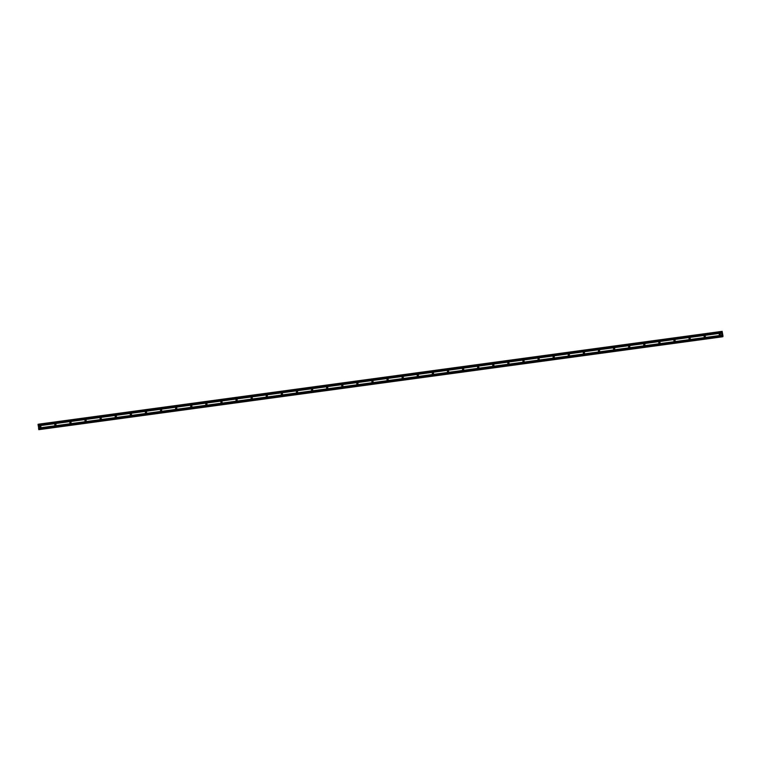 <?xml version="1.0" encoding="UTF-8"?>
<svg xmlns="http://www.w3.org/2000/svg" width="761" height="761" viewBox="0 0 761 761"><rect width="100%" height="100%" fill="white"/><g stroke="black" fill="none" stroke-linecap="round" stroke-linejoin="round"><path stroke-width="1.14" d="M40.181 426.093A0.628 0.618 80.6 0 1 40.875 426.626A0.628 0.618 80.6 0 1 40.352 427.349A0.628 0.618 80.6 0 1 39.658 426.816A0.628 0.618 80.6 0 1 40.181 426.093M55.287 424.048A0.628 0.618 80.6 0 1 55.981 424.581A0.628 0.618 80.6 0 1 55.458 425.294A0.628 0.618 80.6 0 1 54.754 424.762A0.628 0.618 80.6 0 1 55.287 424.048M70.383 421.994A0.628 0.618 80.6 0 1 71.077 422.526A0.628 0.618 80.6 0 1 70.554 423.249A0.628 0.618 80.6 0 1 69.86 422.716A0.628 0.618 80.6 0 1 70.383 421.994M85.489 419.939A0.628 0.618 80.6 0 1 86.183 420.481A0.628 0.618 80.6 0 1 85.66 421.194A0.628 0.618 80.6 0 1 84.956 420.662A0.628 0.618 80.6 0 1 85.489 419.939M100.585 417.894A0.628 0.618 80.6 0 1 101.289 418.426A0.628 0.618 80.6 0 1 100.756 419.14A0.628 0.618 80.6 0 1 100.062 418.607A0.628 0.618 80.6 0 1 100.585 417.894M115.691 415.839A0.628 0.618 80.6 0 1 116.385 416.372A0.628 0.618 80.6 0 1 115.862 417.095A0.628 0.618 80.6 0 1 115.158 416.562A0.628 0.618 80.6 0 1 115.691 415.839M130.787 413.794A0.628 0.618 80.6 0 1 131.491 414.326A0.628 0.618 80.6 0 1 130.959 415.04A0.628 0.618 80.6 0 1 130.264 414.507A0.628 0.618 80.6 0 1 130.787 413.794M145.893 411.739A0.628 0.618 80.6 0 1 146.588 412.272A0.628 0.618 80.6 0 1 146.064 412.995A0.628 0.618 80.6 0 1 145.361 412.452A0.628 0.618 80.6 0 1 145.893 411.739M160.99 409.684A0.628 0.618 80.6 0 1 161.693 410.217A0.628 0.618 80.6 0 1 161.161 410.94A0.628 0.618 80.6 0 1 160.466 410.407A0.628 0.618 80.6 0 1 160.99 409.684M176.095 407.639A0.628 0.618 80.6 0 1 176.79 408.172A0.628 0.618 80.6 0 1 176.267 408.885A0.628 0.618 80.6 0 1 175.563 408.353A0.628 0.618 80.6 0 1 176.095 407.639M191.192 405.584A0.628 0.618 80.6 0 1 191.896 406.117A0.628 0.618 80.6 0 1 191.363 406.84A0.628 0.618 80.6 0 1 190.669 406.307A0.628 0.618 80.6 0 1 191.192 405.584M206.298 403.53A0.628 0.618 80.6 0 1 206.992 404.072A0.628 0.618 80.6 0 1 206.469 404.785A0.628 0.618 80.6 0 1 205.765 404.253A0.628 0.618 80.6 0 1 206.298 403.53M221.394 401.485A0.628 0.618 80.6 0 1 222.098 402.017A0.628 0.618 80.6 0 1 221.565 402.731A0.628 0.618 80.6 0 1 220.871 402.198A0.628 0.618 80.6 0 1 221.394 401.485M236.5 399.43A0.628 0.618 80.6 0 1 237.194 399.963A0.628 0.618 80.6 0 1 236.671 400.686A0.628 0.618 80.6 0 1 235.967 400.153A0.628 0.618 80.6 0 1 236.5 399.43M251.596 397.385A0.628 0.618 80.6 0 1 252.3 397.917A0.628 0.618 80.6 0 1 251.767 398.631A0.628 0.618 80.6 0 1 251.073 398.098A0.628 0.618 80.6 0 1 251.596 397.385M266.702 395.33A0.628 0.618 80.6 0 1 267.396 395.863A0.628 0.618 80.6 0 1 266.873 396.576A0.628 0.618 80.6 0 1 266.169 396.043A0.628 0.618 80.6 0 1 266.702 395.33M281.798 393.275A0.628 0.618 80.6 0 1 282.502 393.808A0.628 0.618 80.6 0 1 281.97 394.531A0.628 0.618 80.6 0 1 281.275 393.998A0.628 0.618 80.6 0 1 281.798 393.275M296.904 391.23A0.628 0.618 80.6 0 1 297.599 391.763A0.628 0.618 80.6 0 1 297.075 392.476A0.628 0.618 80.6 0 1 296.371 391.944A0.628 0.618 80.6 0 1 296.904 391.23M312 389.175A0.628 0.618 80.6 0 1 312.704 389.708A0.628 0.618 80.6 0 1 312.172 390.431A0.628 0.618 80.6 0 1 311.477 389.889A0.628 0.618 80.6 0 1 312 389.175M327.106 387.121A0.628 0.618 80.6 0 1 327.801 387.653A0.628 0.618 80.6 0 1 327.278 388.376A0.628 0.618 80.6 0 1 326.574 387.844A0.628 0.618 80.6 0 1 327.106 387.121M342.203 385.076A0.628 0.618 80.6 0 1 342.907 385.608A0.628 0.618 80.6 0 1 342.374 386.322A0.628 0.618 80.6 0 1 341.679 385.789A0.628 0.618 80.6 0 1 342.203 385.076M357.309 383.021A0.628 0.618 80.6 0 1 358.003 383.554A0.628 0.618 80.6 0 1 357.48 384.276A0.628 0.618 80.6 0 1 356.776 383.744A0.628 0.618 80.6 0 1 357.309 383.021M372.405 380.966A0.628 0.618 80.6 0 1 373.109 381.508A0.628 0.618 80.6 0 1 372.576 382.222A0.628 0.618 80.6 0 1 371.882 381.689A0.628 0.618 80.6 0 1 372.405 380.966M387.511 378.921A0.628 0.618 80.6 0 1 388.205 379.454A0.628 0.618 80.6 0 1 387.682 380.167A0.628 0.618 80.6 0 1 386.988 379.634A0.628 0.618 80.6 0 1 387.511 378.921M402.607 376.866A0.628 0.618 80.6 0 1 403.311 377.399A0.628 0.618 80.6 0 1 402.778 378.122A0.628 0.618 80.6 0 1 402.084 377.589A0.628 0.618 80.6 0 1 402.607 376.866M417.713 374.821A0.628 0.618 80.6 0 1 418.407 375.354A0.628 0.618 80.6 0 1 417.884 376.067A0.628 0.618 80.6 0 1 417.19 375.534A0.628 0.618 80.6 0 1 417.713 374.821M432.809 372.766A0.628 0.618 80.6 0 1 433.513 373.299A0.628 0.618 80.6 0 1 432.98 374.022A0.628 0.618 80.6 0 1 432.286 373.48A0.628 0.618 80.6 0 1 432.809 372.766M447.915 370.712A0.628 0.618 80.6 0 1 448.61 371.244A0.628 0.618 80.6 0 1 448.086 371.967A0.628 0.618 80.6 0 1 447.392 371.435A0.628 0.618 80.6 0 1 447.915 370.712M463.011 368.666A0.628 0.618 80.6 0 1 463.715 369.199A0.628 0.618 80.6 0 1 463.183 369.913A0.628 0.618 80.6 0 1 462.488 369.38A0.628 0.618 80.6 0 1 463.011 368.666M478.117 366.612A0.628 0.618 80.6 0 1 478.812 367.144A0.628 0.618 80.6 0 1 478.289 367.867A0.628 0.618 80.6 0 1 477.594 367.335A0.628 0.618 80.6 0 1 478.117 366.612M493.214 364.557A0.628 0.618 80.6 0 1 493.918 365.099A0.628 0.618 80.6 0 1 493.385 365.813A0.628 0.618 80.6 0 1 492.69 365.28A0.628 0.618 80.6 0 1 493.214 364.557M508.319 362.512A0.628 0.618 80.6 0 1 509.014 363.045A0.628 0.618 80.6 0 1 508.491 363.758A0.628 0.618 80.6 0 1 507.796 363.225A0.628 0.618 80.6 0 1 508.319 362.512M523.416 360.457A0.628 0.618 80.6 0 1 524.12 360.99A0.628 0.618 80.6 0 1 523.587 361.713A0.628 0.618 80.6 0 1 522.893 361.18A0.628 0.618 80.6 0 1 523.416 360.457M538.522 358.412A0.628 0.618 80.6 0 1 539.216 358.945A0.628 0.618 80.6 0 1 538.693 359.658A0.628 0.618 80.6 0 1 537.998 359.125A0.628 0.618 80.6 0 1 538.522 358.412M553.618 356.357A0.628 0.618 80.6 0 1 554.322 356.89A0.628 0.618 80.6 0 1 553.799 357.603A0.628 0.618 80.6 0 1 553.095 357.071A0.628 0.618 80.6 0 1 553.618 356.357M568.724 354.303A0.628 0.618 80.6 0 1 569.418 354.835A0.628 0.618 80.6 0 1 568.895 355.558A0.628 0.618 80.6 0 1 568.201 355.026A0.628 0.618 80.6 0 1 568.724 354.303M583.83 352.257A0.628 0.618 80.6 0 1 584.524 352.79A0.628 0.618 80.6 0 1 584.001 353.504A0.628 0.618 80.6 0 1 583.297 352.971A0.628 0.618 80.6 0 1 583.83 352.257M598.926 350.203A0.628 0.618 80.6 0 1 599.62 350.735A0.628 0.618 80.6 0 1 599.097 351.458A0.628 0.618 80.6 0 1 598.403 350.916A0.628 0.618 80.6 0 1 598.926 350.203M614.032 348.148A0.628 0.618 80.6 0 1 614.726 348.681A0.628 0.618 80.6 0 1 614.203 349.404A0.628 0.618 80.6 0 1 613.499 348.871A0.628 0.618 80.6 0 1 614.032 348.148M629.128 346.103A0.628 0.618 80.6 0 1 629.823 346.635A0.628 0.618 80.6 0 1 629.299 347.349A0.628 0.618 80.6 0 1 628.605 346.816A0.628 0.618 80.6 0 1 629.128 346.103M644.234 344.048A0.628 0.618 80.6 0 1 644.928 344.581A0.628 0.618 80.6 0 1 644.405 345.304A0.628 0.618 80.6 0 1 643.701 344.771A0.628 0.618 80.6 0 1 644.234 344.048M659.33 341.993A0.628 0.618 80.6 0 1 660.025 342.536A0.628 0.618 80.6 0 1 659.502 343.249A0.628 0.618 80.6 0 1 658.807 342.716A0.628 0.618 80.6 0 1 659.33 341.993M674.436 339.948A0.628 0.618 80.6 0 1 675.131 340.481A0.628 0.618 80.6 0 1 674.607 341.194A0.628 0.618 80.6 0 1 673.904 340.662A0.628 0.618 80.6 0 1 674.436 339.948M689.533 337.894A0.628 0.618 80.6 0 1 690.227 338.426A0.628 0.618 80.6 0 1 689.704 339.149A0.628 0.618 80.6 0 1 689.009 338.616A0.628 0.618 80.6 0 1 689.533 337.894M704.638 335.848A0.628 0.618 80.6 0 1 705.333 336.381A0.628 0.618 80.6 0 1 704.81 337.094A0.628 0.618 80.6 0 1 704.106 336.562A0.628 0.618 80.6 0 1 704.638 335.848M719.735 333.794A0.628 0.618 80.6 0 1 720.429 334.326A0.628 0.618 80.6 0 1 719.906 335.049A0.628 0.618 80.6 0 1 719.212 334.507A0.628 0.618 80.6 0 1 719.735 333.794M38.202 424.248L721.533 331.435L38.202 424.248L38.811 429.67L722.132 336.847L721.38 331.758L721.989 332.281L722.141 331.33L722.95 335.801L722.883 336.723L722.351 335.886L722.132 336.847M38.811 424.153L721.552 331.454M722.199 333.394L722.284 333.898M722.027 333.423L722.103 333.927L722.027 333.423M722.103 333.927L722.199 333.328M720.049 333.832A0.628 0.618 -99.4 0 0 720.229 334.897M704.952 335.886A0.628 0.618 -99.4 0 0 705.124 336.952M689.847 337.932A0.628 0.618 -99.4 0 0 690.027 339.006M674.75 339.986A0.628 0.618 -99.4 0 0 674.921 341.052M659.644 342.041A0.628 0.618 -99.4 0 0 659.825 343.106M644.538 344.086A0.628 0.618 -99.4 0 0 644.719 345.161M629.442 346.141A0.628 0.618 -99.4 0 0 629.613 347.206M614.336 348.196A0.628 0.618 -99.4 0 0 614.517 349.261M599.24 350.241A0.628 0.618 -99.4 0 0 599.411 351.306M584.134 352.295A0.628 0.618 -99.4 0 0 584.315 353.361M569.038 354.341A0.628 0.618 -99.4 0 0 569.209 355.416M553.932 356.395A0.628 0.618 -99.4 0 0 554.113 357.461M538.836 358.45A0.628 0.618 -99.4 0 0 539.007 359.515M523.73 360.495A0.628 0.618 -99.4 0 0 523.91 361.57M508.633 362.55A0.628 0.618 -99.4 0 0 508.805 363.615M493.528 364.605A0.628 0.618 -99.4 0 0 493.708 365.67M478.431 366.65A0.628 0.618 -99.4 0 0 478.602 367.715M463.325 368.705A0.628 0.618 -99.4 0 0 463.506 369.77M448.229 370.759A0.628 0.618 -99.4 0 0 448.4 371.825M433.123 372.804A0.628 0.618 -99.4 0 0 433.304 373.87M418.027 374.859A0.628 0.618 -99.4 0 0 418.198 375.924M402.921 376.904A0.628 0.618 -99.4 0 0 403.102 377.979M387.825 378.959A0.628 0.618 -99.4 0 0 387.996 380.024M372.719 381.014A0.628 0.618 -99.4 0 0 372.9 382.079M357.622 383.059A0.628 0.618 -99.4 0 0 357.794 384.134M342.517 385.114A0.628 0.618 -99.4 0 0 342.697 386.179M327.42 387.168A0.628 0.618 -99.4 0 0 327.591 388.234M312.314 389.213A0.628 0.618 -99.4 0 0 312.495 390.279M297.218 391.268A0.628 0.618 -99.4 0 0 297.389 392.334M282.112 393.313A0.628 0.618 -99.4 0 0 282.293 394.388M267.016 395.368A0.628 0.618 -99.4 0 0 267.187 396.433M251.91 397.423A0.628 0.618 -99.4 0 0 252.091 398.488M236.814 399.468A0.628 0.618 -99.4 0 0 236.985 400.543M221.708 401.523A0.628 0.618 -99.4 0 0 221.889 402.588M206.612 403.577A0.628 0.618 -99.4 0 0 206.783 404.643M191.506 405.623A0.628 0.618 -99.4 0 0 191.686 406.688M176.409 407.677A0.628 0.618 -99.4 0 0 176.581 408.743M161.303 409.732A0.628 0.618 -99.4 0 0 161.484 410.797M146.207 411.777A0.628 0.618 -99.4 0 0 146.378 412.843M131.101 413.832A0.628 0.618 -99.4 0 0 131.282 414.897M116.005 415.877A0.628 0.618 -99.4 0 0 116.176 416.952M100.899 417.932A0.628 0.618 -99.4 0 0 101.08 418.997M85.803 419.986A0.628 0.618 -99.4 0 0 85.974 421.052M70.697 422.032A0.628 0.618 -99.4 0 0 70.878 423.106M55.601 424.086A0.628 0.618 -99.4 0 0 55.772 425.152M40.495 426.141A0.628 0.618 -99.4 0 0 40.675 427.206M38.231 425.913L721.561 333.09M38.526 428.043L721.856 335.23M38.24 425.808L721.571 332.995M38.212 425.58L721.533 332.766M38.174 425.485L721.504 332.671M38.05 424.571L721.38 331.758M38.069 424.277L721.399 331.454M38.706 429.385L722.037 336.571M38.583 428.472L721.913 335.658M38.592 428.376L721.923 335.553M38.554 428.139L721.885 335.325M722.284 336.809L722.779 336.704"/></g></svg>
